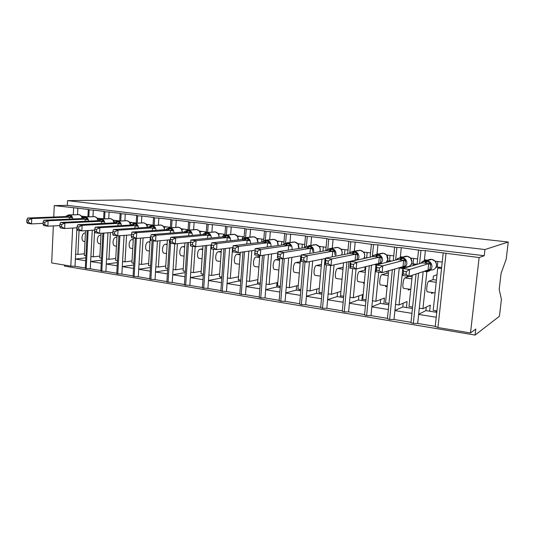 <?xml version="1.0" encoding="UTF-8"?>
<svg xmlns="http://www.w3.org/2000/svg" width="535" height="535" viewBox="0 0 535 535"><rect width="100%" height="100%" fill="white"/><g stroke="black" fill="none" stroke-linecap="round" stroke-linejoin="round"><path stroke-width="0.8" d="M53.754 217.029L54.269 205.607L67.323 205.353L67.544 200.632L129.838 199.923L508.25 242.027L506.21 259.201L501.081 273.365L499.182 289.428L501.429 299.393L499.422 316.252L475.093 335.077L475.789 329.045L470.499 332.977L437.944 327.534L435.189 326.35L417.695 323.428L418.651 314.419L436.226 317.255M64.508 265.072L64.461 266.082L475.093 335.077M87.606 216.809L81.501 216.16M88.837 216.762L89.184 209.874L88.275 209.693L88.937 209.553L77.863 208.202L77.548 214.602M85.54 230.679L84.289 255.436L85.948 255.697M85.694 260.732L75.375 259.067L75.02 266.269L85.326 267.988M103.623 218.855L97.149 218.153M104.593 218.822L104.967 211.806L104.004 211.613L104.633 211.472L93.297 210.088L92.963 216.595M101.088 233.26L99.784 257.87L101.53 258.144M101.262 263.24L90.649 261.535L90.275 268.811L100.874 270.576M119.706 220.908L113.179 220.193M120.723 220.942L121.124 213.779L120.114 213.579L120.709 213.432L109.093 212.014L108.739 218.634M117.011 235.801L115.654 260.371L117.493 260.659M117.205 265.815L106.284 264.056L105.89 271.419L116.79 273.231M136.184 223.015L129.483 222.159M137.254 223.115L137.682 215.806L136.619 215.592L137.174 215.445L125.277 213.987L124.896 220.728M133.342 238.068L131.898 262.926L133.837 263.233M133.529 268.443L122.294 266.637L121.873 274.08L133.088 275.953M153.07 225.168L146.329 224.305M154.194 225.349L154.655 217.879L153.532 217.651L154.047 217.498L141.855 216.013L141.447 222.881M150.261 237.306L148.543 265.547L150.576 265.868M150.255 271.145L138.699 269.279L138.251 276.816L149.793 278.742M170.377 227.375L163.59 226.512M171.561 227.642L172.049 220.005L170.859 219.765L171.34 219.611L158.848 218.086L158.413 225.081M167.401 240.048L165.603 268.229L167.736 268.563M167.395 273.907L155.498 271.987L155.03 279.611L166.907 281.597M188.119 229.642L181.291 228.773M189.363 230.01L189.885 222.185L188.634 221.931L189.076 221.778L176.262 220.213L175.801 227.348M184.956 242.903L183.09 270.984L185.331 271.332M184.963 276.742L172.725 274.769L172.223 282.48L184.448 284.52M206.316 231.963L199.448 231.087M207.627 232.444L208.189 224.419L207.266 223.991L194.118 222.393L193.623 229.682M202.959 245.893L201.02 273.806L203.367 274.174M202.986 279.644L190.373 277.611L189.845 285.423L202.431 287.522M224.981 234.35L218.079 233.467M226.358 234.952L226.96 226.72L225.924 226.272L212.442 224.626L211.913 232.076M221.416 249.016L219.41 276.702L221.864 277.083M221.463 282.627L208.483 280.534L207.921 288.439L220.881 290.599M244.141 236.798L237.206 235.908M245.592 237.52L246.234 229.074L245.077 228.605L231.234 226.92L230.672 234.544M240.349 252.313L238.282 279.671L240.85 280.072M240.422 285.683L227.054 283.53L226.465 291.528L239.807 293.755M263.808 239.305L256.84 238.416M265.34 240.161L266.029 231.494L264.738 231.006L250.527 229.274L249.925 237.085M259.783 255.643L257.649 282.721L260.338 283.142M259.883 288.82L246.113 286.599L245.491 294.705L259.234 296.999M284.011 241.887L277.01 240.991M285.61 242.964L286.359 233.976L284.934 233.474L270.335 231.688L269.693 239.707M279.785 258.418L277.538 285.85L280.34 286.292M279.865 292.043L265.681 289.756L265.019 297.962L279.183 300.322M304.756 244.535L297.734 243.639M306.435 245.96L307.244 236.53L305.679 236.002L290.686 234.176L289.997 242.415M300.804 255.824L297.962 289.06L300.891 289.522M300.389 295.353L285.77 292.993L285.075 301.305L299.667 303.74M326.082 247.257L319.02 246.354M327.821 249.183L328.717 239.158L327.005 238.603L311.591 236.724L310.848 245.217M321.896 259.214L318.947 292.364L322.003 292.846M321.475 298.751L306.408 296.323L305.672 304.743L320.712 307.25M348.004 250.052L340.929 249.149L337.913 247.491M349.79 252.707L350.799 241.86L348.927 241.278L333.078 239.346L332.295 248.046M343.57 262.799L340.521 295.761L343.704 296.263M343.149 302.248L327.614 299.74L326.845 308.274L342.346 310.862M370.554 252.935L363.472 252.032L360.302 250.326L357.086 250.621M355.207 250.975L354.324 251.142M372.347 256.68L373.517 244.635L355.18 242.047L354.351 250.861M365.84 266.624L362.703 299.252L366.02 299.774M365.432 305.839L349.415 303.258L348.606 311.905L364.589 314.573M393.753 255.897L386.665 254.988L383.481 253.269M378.539 253.951L377.035 253.757L376.981 254.285M395.632 260.063L396.896 247.491L377.911 244.816L377.035 253.757M388.731 270.75L385.521 302.843L388.972 303.385M388.356 309.538L371.838 306.876L370.982 315.637L387.467 318.385L387.427 318.753L389.634 319.455L394.001 319.475L394.904 310.594L411.943 313.343M417.614 258.94L410.552 258.044L407.215 256.278L403.256 256.847M402.567 257.021L400.381 256.74L400.314 257.422M419.587 263.648L420.971 250.434L401.303 247.672L400.381 256.74M414.933 265.012L413.341 264.798L413.267 265.5M412.251 275.257L409.001 306.542L412.585 307.103M413.341 264.798L415.621 264.136M417.695 323.428L413.314 323.414L410.967 322.672L410.994 322.311L394.001 319.475M76.906 227.803L75.622 254.065L77.889 254.426L79.066 230.525M92.261 230.244L90.91 256.472L93.237 256.84L94.621 230.09M107.976 232.772L106.559 258.94L108.939 259.314L110.397 232.605M124.067 235.4L122.589 261.461L125.029 261.842L126.548 235.206M140.544 238.135L139.006 264.043L141.507 264.437L143.086 237.914M157.424 240.984L155.832 266.691L158.387 267.092L160.032 240.737M174.731 243.82L173.072 269.406L175.694 269.821L177.399 243.686M192.5 246.287L190.741 272.188L193.436 272.609L195.201 246.668M210.997 244.97L208.871 275.043L211.626 275.471L213.498 249.21M229.682 247.972L227.462 277.966L230.297 278.414L232.585 247.605M248.849 251.122L246.548 280.969L249.45 281.43L251.831 250.701M268.51 254.426L266.136 284.052L269.118 284.52L271.586 253.951M288.699 257.923L286.252 287.221L289.315 287.703L291.863 257.375M309.424 261.642L306.916 290.472L310.066 290.966L312.687 261.006M330.717 265.5L328.149 293.815L331.386 294.324L334.067 264.885M352.685 268.55L349.984 297.253L353.307 297.774L356.029 269.018M375.944 264.899L372.434 300.784L375.858 301.325L378.726 272.175M399.244 267.941L395.532 304.422L399.056 304.977L402.815 268.209M442.164 262.076L435.142 261.18L436.46 263.996M427.298 260.177L424.415 259.809L424.315 260.752M67.323 205.353L484.242 255.723L479.133 257.549L425.385 250.614L424.415 259.809M441.515 268.51L437.744 268.015L433.176 310.347L436.861 310.922M437.744 268.015L439.83 267.306M423.165 271.633L419.306 308.16L422.938 308.735L426.87 271.673M54.269 205.607L77.863 208.202M89.184 209.874L93.297 210.088M104.967 211.806L109.093 212.014M121.124 213.779L125.277 213.987M137.682 215.806L141.855 216.013M154.655 217.879L158.848 218.086M172.049 220.005L176.262 220.213M189.885 222.185L194.118 222.393M208.189 224.419L212.442 224.626M226.96 226.72L231.234 226.92M246.234 229.074L250.527 229.274M266.029 231.494L270.335 231.688M286.359 233.976L290.686 234.176M307.244 236.53L311.591 236.724M328.717 239.158L333.078 239.346M350.799 241.86L355.18 242.047M373.517 244.635L377.911 244.816M396.896 247.491L401.303 247.672M420.971 250.434L425.385 250.614M53.353 225.897L51.681 262.932L70.814 266.129L75.02 266.269M369.31 265.761L364.549 314.948L366.629 315.603L370.982 315.637M364.549 314.948L364.582 314.613M346.887 262.076L342.313 311.243L344.266 311.865L348.606 311.905M325.066 258.599L320.679 307.638L322.518 308.227L326.845 308.274M303.285 261.689L299.633 304.134L301.365 304.689L305.672 304.743M282.607 258.813L279.15 300.724L280.781 301.245L285.075 301.305M262.538 255.362L259.207 297.4L260.746 297.895L265.019 297.962M242.99 251.938L239.78 294.163L245.491 294.705M223.938 248.701L220.848 291.007L226.465 291.528M205.36 245.618L202.404 287.937L207.921 288.439M187.243 242.669L184.414 284.934L189.845 285.423M169.575 239.84L166.88 282.012L172.223 282.48M152.121 240.676L149.767 279.156L155.03 279.611M135.288 238.336L133.068 276.374L138.251 276.816M118.877 235.808L116.764 273.659L121.873 274.08M102.86 233.133L100.847 271.004L105.89 271.419M87.218 230.565L85.306 268.409L90.275 268.811M84.991 241.573L84.269 241.466C80.845 241.506 81.521 233.033 84.945 233.019L85.419 232.992M84.376 253.75L77.889 254.426M100.526 243.853L99.563 243.713C96.193 243.766 96.888 235.199 100.259 235.173L100.988 235.119M99.878 256.098L93.237 256.84M116.436 246.187L115.219 246.006C111.902 246.08 112.624 237.413 115.941 237.366L116.931 237.293M115.754 258.499L108.939 259.314M132.733 248.581L131.249 248.36C127.992 248.447 128.734 239.673 131.991 239.62L133.262 239.513M132.011 260.953L125.029 261.842M149.432 251.029L147.66 250.768C144.47 250.875 145.239 241.994 148.429 241.927L149.994 241.78M148.67 263.461L141.507 264.437M166.539 253.543L164.479 253.242C161.356 253.356 162.152 244.375 165.275 244.288L167.141 244.1M165.743 266.015L158.387 267.092M184.08 256.118L181.713 255.77C178.663 255.904 179.486 246.816 182.529 246.709L184.722 246.468M183.244 268.63L175.694 269.821M202.063 258.753L199.374 258.358C196.405 258.512 197.254 249.31 200.224 249.19L202.752 248.882M201.193 271.292L193.436 272.609M220.514 261.461L217.484 261.02C214.595 261.194 215.478 251.871 218.367 251.738L221.249 251.356M219.604 274.014L211.626 275.471M239.446 264.243L236.062 263.742C233.26 263.942 234.169 254.506 236.972 254.346L240.235 253.878M238.496 276.789L230.297 278.414M258.88 267.092L255.121 266.544C252.413 266.758 253.356 257.201 256.064 257.021L259.722 256.446M257.897 279.618L249.45 281.43M278.835 270.021L274.682 269.413C272.074 269.653 273.051 259.97 275.659 259.769L279.731 259.067M277.812 282.493L269.118 284.52M280.233 287.562L279.751 287.489L279.852 286.212M299.332 273.031L294.765 272.362C292.264 272.623 293.274 262.812 295.775 262.591L300.296 261.735M298.276 285.423L289.315 287.703M300.777 290.819L299.48 290.612L299.593 289.321M320.391 276.12L315.396 275.385C313.008 275.679 314.052 265.734 316.439 265.494L321.435 264.444M319.301 288.385L310.066 290.966M321.889 294.156L319.736 293.815L319.856 292.511M342.046 279.297L336.589 278.501C334.322 278.815 335.405 268.737 337.672 268.47L343.162 267.186M340.922 291.388L331.386 294.324M343.584 297.587L340.541 297.106L340.661 295.781M363.639 282.467L363.539 283.49L364.241 283.276M364.308 282.567L358.376 281.698C356.23 282.039 357.36 271.827 359.5 271.533L364.823 270.142L365.144 266.798M365.886 301.118L361.907 300.489L362.469 294.645L353.307 297.774M385.688 285.703L385.581 286.74L387.186 286.192M387.213 285.924L380.773 284.981C378.767 285.356 379.93 275.003 381.936 274.676L386.932 273.211L387.133 271.205M388.838 304.749L383.862 303.967L384.451 298.042L375.858 301.325M408.352 289.027L408.238 290.084L410.245 289.308M410.786 289.388L403.811 288.365C401.952 288.766 403.163 278.267 405.022 277.912L409.69 276.107M412.452 308.488L406.433 307.538L407.055 301.539L399.056 304.977M413.314 323.414L418.591 273.158M419.306 308.16L418.651 314.419M437.015 274.756L433.417 276.073L433.036 279.618L428.776 281.249C427.07 281.631 425.813 292.277 427.525 291.842L435.055 292.946M431.658 292.451L431.544 293.514L433.39 292.705M436.761 312.333L429.645 311.209L430.3 305.131L422.938 308.735M435.229 312.092L436.881 311.216M479.133 257.549L470.499 332.977M508.25 242.027L484.951 249.537L484.242 255.723M67.544 200.632L484.951 249.537M365.492 270.235L364.823 270.142M388.463 273.425L386.932 273.211M412.104 276.709L409.663 276.374M436.44 280.093L433.036 279.618M418.664 314.252L425.887 310.614L429.645 311.209M394.924 310.447L402.781 306.956L406.433 307.538M371.852 306.742L380.311 303.399L383.862 303.967M349.429 303.138L358.45 299.941L361.907 300.489M327.627 299.633L337.177 296.577L340.541 297.106M306.415 296.223L316.459 293.3L319.736 293.815M285.777 292.906L296.29 290.104L299.48 290.612M265.688 289.676L276.642 286.994L279.751 287.489M246.12 286.526L257.489 283.965L260.237 284.399M227.061 283.456L238.817 281.009L240.757 281.316M208.483 280.467L220.607 278.126L221.778 278.314M190.38 277.551L203.28 275.385M172.725 274.709L185.244 272.623M155.504 271.934L167.642 270.048M138.699 269.225L150.475 267.52M122.301 266.584L133.73 265.032M106.291 264.009L117.379 262.598M90.649 261.488L101.423 260.204M75.375 259.027L85.841 257.857M389.634 319.455L394.723 269.038M395.532 304.422L394.904 310.594M366.629 315.603L371.517 265.213M372.434 300.784L371.838 306.876M344.266 311.865L348.954 261.622M349.984 297.253L349.415 303.258M322.518 308.227L326.41 264.899M328.149 293.815L327.614 299.74M301.365 304.689L305.057 261.936M306.916 290.472L306.408 296.323M280.781 301.245L284.312 258.686M286.252 287.221L285.77 292.993M260.746 297.895L264.15 255.108M266.136 284.052L265.681 289.756M241.232 294.631L244.508 251.731M246.548 280.969L246.113 286.599M222.226 291.455L225.369 248.521M227.462 277.966L227.054 283.53M203.701 288.358L206.711 245.458M208.871 275.043L208.483 280.534M185.652 285.336L188.521 242.536M190.741 272.188L190.373 277.611M168.043 282.393L170.558 243.238M173.072 269.406L172.725 274.769M150.87 279.517L153.244 240.837M155.832 266.691L155.498 271.987M134.111 276.715L136.351 238.49M139.006 264.043L138.699 269.279M117.76 273.98L119.9 235.728M122.589 261.461L122.294 266.637M101.79 271.312L103.83 233.066M106.559 258.94L106.284 264.056M86.202 268.704L88.141 230.511M90.91 256.472L90.649 261.535M75.622 254.065L75.375 259.067M425.887 310.614L426.261 307.103M402.781 306.956L403.169 303.205M380.311 303.399L380.699 299.473M358.45 299.941L358.838 295.888M337.177 296.577L337.558 292.424M316.459 293.3L316.834 289.074M296.29 290.104L296.657 285.83M276.642 286.994L276.99 282.687M257.489 283.965L257.83 279.631M238.817 281.009L238.911 279.765M220.607 278.126L220.701 276.903M202.845 275.318L202.932 274.107M421.547 263.073L422.396 261.668L425.927 261.441L430.555 262.725L430.715 264.45L429.712 270.656L425.679 271.018L425.893 271.633L426.489 271.673C429.538 271.506 431.357 269.914 431.946 266.905C431.966 263.541 430.341 261.488 427.07 260.732L431.712 259.388L430.528 259.254L427.278 260.191M406.032 274.348L406.319 271.586L403.597 271.218L403.31 273.974L406.032 274.348L408.907 276.368L402.126 275.425L402.828 268.557L422.403 262.819L428.749 263.641L409.616 269.473L408.907 276.368L428.04 270.021L428.716 263.655M429.712 270.656L428.04 270.021M403.597 271.218L402.828 268.557L409.616 269.473L406.319 271.586M436.333 261.327L435.477 261.588M437.824 261.521L437.242 266.965L435.871 267.42M441.622 267.54L437.242 266.965M422.396 261.668L422.403 262.819M430.555 262.725L428.749 263.641M403.31 273.974L402.126 275.425M426.181 260.505L426.228 260.043M396.783 259.776L397.592 258.472L400.989 258.231L405.51 259.495L404.707 267.313L400.775 267.674L401.564 268.323C404.54 268.162 406.312 266.59 406.874 263.608C406.888 260.298 405.303 258.278 402.133 257.542L407.275 256.285M376.834 267.574L376.566 270.282L379.195 270.65L379.462 267.928L376.834 267.574L376.205 264.972L382.779 265.855L382.11 272.643L375.543 271.726L376.205 264.972L397.472 259.602L397.592 258.887L397.472 259.602M379.195 270.65L382.11 272.643L402.982 266.677L403.657 260.391L397.498 259.595M404.707 267.313L402.982 266.677M379.462 267.928L382.779 265.855L403.624 260.398M411.95 258.218L410.9 258.492M413.595 258.425L413.04 263.802L411.174 264.33M417.066 264.323L413.04 263.802M411.876 262.016L410.552 258.044M400.093 259.97L401.397 257.449L397.605 258.472L397.592 258.887M405.51 259.495L403.657 260.391M376.566 270.282L375.543 271.726M372.741 256.593L373.524 255.369L376.794 255.121L381.208 256.359L380.452 263.902M350.933 264.043L350.679 266.711L353.227 267.065L353.481 264.39L350.933 264.043L350.445 261.501L356.805 262.357L356.176 269.038L349.823 268.155L350.445 261.501L373.343 256.459L373.37 255.543L372.393 256.673M353.227 267.065L356.176 269.038L378.673 263.427L379.315 257.235L373.343 256.459L373.524 255.369M380.017 263.902L378.673 263.427M353.481 264.39L356.805 262.357L379.282 257.241M388.276 255.195L387.039 255.476M390.062 255.422L389.534 260.719L387.213 261.301M391.841 261.02L389.534 260.719M387.775 260.003L386.665 254.988M381.208 256.359L379.315 257.235M350.679 266.711L349.823 268.155M349.402 253.516L350.157 252.353L353.301 252.105L357.621 253.316L357.092 260.037M328.082 263.594L328.323 260.96L325.855 260.625L325.614 263.253L328.082 263.594L331.058 265.547L324.905 264.691L325.494 258.137L349.89 253.423L355.695 254.172L331.66 258.973L331.058 265.547L355.079 260.277L355.655 254.178M325.855 260.625L325.494 258.137L331.66 258.973L328.323 260.96M365.271 252.259L363.86 252.54M367.191 252.507L366.689 257.73L363.96 258.325M367.251 257.803L366.689 257.73M364.221 257.85C365.064 255.931 364.903 254.105 363.74 252.366L363.466 252.018M350.157 252.353L349.89 253.423M357.621 253.316L355.695 254.172M325.614 263.253L324.905 264.691M326.724 250.534L327.46 249.43L330.49 249.17L334.709 250.367L334.81 254.58M303.726 260.231L303.947 257.636L301.559 257.315L301.339 259.903L303.726 260.231L306.729 262.163L300.77 261.334L301.319 254.887L327.112 250.467L332.75 251.196L307.291 255.69L306.729 262.163L325.461 258.519M332.155 256.853L332.71 251.203M301.559 257.315L301.319 254.887L307.291 255.69L303.947 257.636M342.915 249.404L341.33 249.684M344.961 249.664L344.513 254.459M327.52 249.41L330.63 248.4L337.826 247.478C340.688 248.153 342.126 250.039 342.132 253.149L341.597 255.028C342.5 253.115 342.367 251.276 341.21 249.511L340.915 249.129M327.46 249.43L327.112 250.467M334.709 250.367L332.75 251.196M301.339 259.903L300.77 261.334M304.689 247.645L305.492 246.555L308.32 246.321L312.453 247.491L312.56 251.403M280.119 256.974L280.327 254.419L278.013 254.105L277.799 256.653L280.119 256.974L283.149 258.887L277.364 258.084L277.886 251.724L304.983 247.598L310.46 248.307L283.677 252.507L283.149 258.887L301.245 255.75M309.892 253.416L310.42 248.314M278.013 254.105L277.886 251.724L283.677 252.507L280.327 254.419M321.174 246.628L319.428 246.902M323.334 246.902L322.953 251.183M319.897 251.704C320.525 249.939 320.331 248.287 319.315 246.735L316.085 244.722M305.411 246.588L304.983 247.598M312.453 247.491L310.46 248.307M277.799 256.653L277.364 258.084M283.269 244.836L284.058 243.786L287.415 243.639L290.819 244.702L290.839 246.267L288.8 245.498L283.476 244.809L255.162 248.668L260.779 249.424L288.76 245.505M257.429 251.296L260.779 249.424L260.277 255.71L254.673 254.927L255.162 248.668L254.981 253.51L257.228 253.817L257.429 251.296L255.175 250.989M257.228 253.817L260.277 255.71L277.785 252.988M288.251 250.146L288.746 245.552M300.028 243.927L298.155 244.194M302.302 244.221L301.974 248.059M298.704 248.554L298.022 244.034L294.852 242.027M283.971 243.82L283.476 244.809M290.819 244.702L288.8 245.498M254.981 253.51L254.673 254.927M262.438 242.114L263.053 241.198M263.514 240.877L266.082 240.135L263.033 241.245L265.828 240.864L269.787 241.994L269.787 243.532L267.741 242.77L262.565 242.101L233.106 245.692L238.556 246.428L267.694 242.776M235.206 248.273L238.556 246.428L238.095 252.627L232.645 251.871L233.106 245.692L232.839 250.454L235.019 250.754L235.206 248.273L233.026 247.972M235.019 250.754L238.095 252.627L255.034 250.253M267.212 247.023L267.687 242.823M279.451 241.305L277.498 241.593M281.825 241.606L281.544 245.077M278.046 245.552L277.311 241.412L274.201 239.406M263.033 241.245L262.565 242.101M269.787 241.994L267.741 242.77M232.839 250.454L232.645 251.871M242.168 239.466L242.763 238.59M243.485 238.088L245.739 237.527L242.743 238.637L245.451 238.242L249.33 239.352L249.31 240.87L247.264 240.115L242.221 239.459L211.7 242.81L216.996 243.525L247.21 240.121M213.646 245.331L211.526 245.043L211.352 247.484L213.472 247.779L213.646 245.331L216.996 243.525L216.555 249.631L232.966 247.558M213.472 247.779L216.555 249.631L211.272 248.902L211.352 247.484M246.749 244.027L247.203 240.168M259.415 238.744L257.388 239.018M261.889 239.058L261.642 242.215M257.91 242.669L256.78 238.356L254.005 236.845L251.885 236.878M242.743 238.637L242.221 239.459M249.33 239.352L247.264 240.115M211.7 242.81L211.526 245.043M222.446 236.891L223.021 236.049M223.958 235.427L225.937 234.992L222.995 236.102L225.623 235.694L229.421 236.784L229.381 238.282L227.328 237.533L222.379 236.898L190.915 240.014L196.051 240.703L227.281 237.533M192.707 242.475L190.647 242.195L190.487 244.609L192.54 244.89L192.707 242.475L196.051 240.703L195.643 246.729L211.532 244.91M192.54 244.89L195.643 246.729L190.507 246.013L190.487 244.609M226.84 241.151L227.268 237.58M239.907 236.256L237.808 236.47L237.841 236.931M242.475 236.584L242.281 239.132M238.289 239.894L237.527 236.37L234.524 234.377M222.995 236.102L222.433 236.898M229.421 236.784L227.328 237.533M190.915 240.014L190.647 242.195M203.246 234.383L203.795 233.581M204.918 232.859L206.664 232.524L203.768 233.635L206.323 233.213L210.041 234.29L209.987 235.761L203.16 234.397L170.718 237.293L175.714 237.961L207.881 235.019M172.364 239.707L170.364 239.433L170.21 241.807L172.21 242.087L172.364 239.707L175.714 237.961L175.326 243.906L190.641 242.315M172.21 242.087L175.326 243.906L170.337 243.211L170.21 241.807M207.46 238.376L207.868 235.066M220.908 233.828L218.741 234.029L218.782 234.651M223.563 234.169L223.449 235.734M219.176 237.219L218.414 233.949L215.465 231.956M203.768 233.635L203.16 234.397M210.041 234.29L207.934 235.019M170.718 237.293L170.364 239.433M184.548 231.929L185.07 231.173M185.371 230.993L187.892 230.124L185.043 231.227L187.524 230.799L191.169 231.856L191.102 233.307L184.394 231.963L151.084 234.644L155.939 235.3L188.989 232.571M152.602 237.012L150.656 236.751L150.516 239.091L152.455 239.359L152.602 237.012L155.939 235.3L155.578 241.158L170.344 239.767M152.455 239.359L155.578 241.158L150.73 240.482L150.516 239.091M188.587 235.694L188.975 232.618M202.39 231.468L200.164 231.648L200.21 232.444M205.126 231.815L205.059 232.799M200.538 234.631L199.374 231.006M185.043 231.227L184.394 231.963M191.169 231.856L189.042 232.564M151.084 234.644L150.656 236.751M166.345 229.528L166.826 228.84M169.622 227.281L169.595 227.776L166.793 228.88L169.214 228.445L172.792 229.482L172.705 230.913L166.118 229.595L131.998 232.076L136.719 232.712L170.591 230.184M133.382 234.397L131.496 234.136L131.363 236.45L133.248 236.711L133.382 234.397L136.719 232.712L136.378 238.49L150.623 237.272M133.248 236.711L136.378 238.49L131.663 237.834L131.363 236.45M170.204 233.106L170.578 230.231M184.341 229.161L182.054 229.334L182.114 230.324M187.156 229.522L187.11 230.157M181.706 229.288L182.054 229.334M182.368 232.13L181.211 228.679L178.79 227.308M182 229.334L181.311 228.86M166.8 228.88L166.118 229.595M172.792 229.482L170.645 230.184M131.998 232.076L131.496 234.136M148.603 227.181L149.031 226.572M150.536 225.663L151.779 225.496L149.018 226.599L151.372 226.151L154.876 227.174L154.775 228.585L148.249 227.288L113.433 229.575L118.028 230.19L152.662 227.863M114.697 231.849L112.858 231.595L112.731 233.875L114.57 234.129L114.697 231.849L118.028 230.19L117.707 235.895L131.456 234.825M114.57 234.129L117.707 235.895L113.119 235.26L112.731 233.875M152.288 230.598L152.649 227.903M166.746 226.914L164.399 227.074L164.472 228.278M164.038 227.021L164.399 227.074M164.278 227.93L163.503 226.412L161.149 225.068M164.345 227.074L163.603 226.599M149.018 226.599L148.302 227.288M154.876 227.174L152.716 227.857M113.433 229.575L112.858 231.595M131.316 224.881L131.951 224.138L134.492 223.978L137.415 224.921L137.301 226.312L130.941 225.034L95.364 227.141L99.838 227.743L135.188 225.596M96.514 229.368L94.722 229.127L94.608 231.374L96.394 231.622L96.514 229.368L99.838 227.743L99.537 233.374L112.811 232.431M96.394 231.622L99.537 233.374L95.076 232.752L94.608 231.374M134.827 228.171L135.174 225.636M149.579 224.72L147.178 224.867L147.265 226.332M152.529 225.101L152.502 225.456M146.804 224.814L147.178 224.867M147.379 227.348L146.236 224.205L143.935 222.888M147.125 224.874L146.329 224.392M131.877 224.212L130.941 225.034M137.415 224.921L135.241 225.596M95.364 227.141L94.722 229.127M116.449 221.209L117.466 221.102L115.065 221.958L117.519 221.798L120.388 222.727L120.268 224.098L113.955 222.841L77.776 224.774L82.129 225.355L118.148 223.389M78.812 226.96L77.073 226.72L76.966 228.94L78.705 229.181L78.812 226.96L82.129 225.355L81.855 230.913L94.675 230.09M78.705 229.181L81.855 230.913L77.508 230.311L76.966 228.94M117.8 225.81L118.135 223.429M132.827 222.587L130.38 222.72L130.466 224.493M129.992 222.66L130.38 222.72M130.52 225.061L129.396 222.045L127.149 220.761M130.326 222.72L129.483 222.239M115.058 221.958L114.008 222.841M120.388 222.727L118.208 223.383M77.776 224.774L77.073 226.72M100.012 219.076L100.934 218.989L98.587 219.832L100.961 219.671L103.783 220.587L103.65 221.938L97.437 220.701L60.649 222.466L64.889 223.035L101.53 221.229M61.585 224.606L59.887 224.379L59.786 226.572L61.478 226.807L61.585 224.606L64.889 223.035L64.635 228.519L77.02 227.796M61.478 226.807L64.635 228.519L60.395 227.93L59.786 226.572M101.189 223.523L101.516 221.276M116.476 220.5L113.988 220.621L114.069 222.834L112.959 219.945L110.772 218.681M113.581 220.56L113.988 220.621M113.928 220.621L113.045 220.139M98.58 219.832L97.497 220.701M103.783 220.587L101.59 221.229M60.649 222.466L59.887 224.379M81.38 218.608L82.504 217.752L84.804 217.598L87.579 218.501L87.432 219.832L81.38 218.608L43.97 220.213L48.096 220.774L85.312 219.129M44.8 222.319L43.148 222.099L43.054 224.265L44.706 224.493L44.8 222.319L48.096 220.774L47.856 226.191L59.833 225.556M44.706 224.493L47.856 226.191L43.73 225.616L43.054 224.265M84.985 221.296L85.306 219.169M100.52 218.461L97.985 218.574L98.092 220.346M97.564 218.514L97.985 218.574M97.992 220.467L96.915 217.892L94.775 216.655M97.925 218.574L97.002 218.093M87.579 218.501L85.379 219.129M43.97 220.213L43.148 222.099M65.658 216.568L66.808 215.725L69.035 215.565L71.77 216.461L71.61 217.772L65.658 216.568L27.713 218.026L31.732 218.568L69.49 217.076M28.449 220.092L26.837 219.872L26.75 222.012L28.362 222.232L28.449 220.092L31.732 218.568L31.511 223.918L43.094 223.362M28.362 222.232L31.511 223.918L27.492 223.356L26.75 222.012M69.175 219.136L69.483 217.123M84.931 216.468L82.357 216.575L82.47 217.772M81.929 216.508L82.357 216.575M82.022 217.35L81.253 215.886L79.167 214.675M82.303 216.575L81.333 216.093M71.77 216.461L69.557 217.076M27.713 218.026L26.837 219.872M73.616 207.975L73.295 214.756M72.653 228.05L70.814 266.129M446.016 253.496L437.944 327.534M436.206 282.286L428.776 281.249M411.876 278.875L405.022 277.912M388.249 275.565L381.936 274.676M365.291 272.342L359.5 271.533M342.975 269.212L337.672 268.47M321.281 266.169L316.439 265.494M300.168 263.207L295.775 262.591M279.631 260.331L275.659 259.769M259.635 257.522L256.064 257.021M240.161 254.794L236.972 254.346M221.189 252.132L218.367 251.738M202.705 249.537L200.224 249.19M184.682 247.01L182.529 246.709M167.114 244.548L165.275 244.288M149.967 242.141L148.429 241.927M133.242 239.794L131.991 239.62M116.918 237.507L115.941 237.366M100.981 235.273L100.259 235.173M85.413 233.086L84.945 233.019M431.029 259.301L426.308 260.639L425.084 263.213M421.018 263.227C422.135 261.454 423.747 260.585 425.86 260.599L427.07 260.732L425.847 263.307M431.136 270.108C434.132 269.941 435.925 268.383 436.5 265.427C436.52 262.137 434.922 260.124 431.712 259.388L431.778 259.395M424.148 271.312L425.098 271.526L424.175 271.298M425.833 271.62L424.93 271.051M425.673 270.804L425.218 270.957M430.715 264.45L428.702 263.701M430.207 269.219L428.04 269.968M406.546 256.198L401.397 257.449L402.133 257.542L400.835 260.063M396.341 259.883L397.558 258.505M406.64 266.845C409.563 266.691 411.301 265.146 411.863 262.224C411.876 258.98 410.318 257.001 407.202 256.278L406.072 256.151L397.565 258.545M400.213 268.162L398.976 267.821M400.949 268.262L400.28 268.182L400.04 267.574L400.775 267.674L400.748 267.313M405.644 261.187L403.611 260.451M405.162 265.888L402.982 266.624M382.779 253.182L379.863 253.67M373.55 255.362L377.215 254.352L375.844 256.827M386.283 262.424L387.942 259.107C387.949 255.911 386.43 253.964 383.401 253.262L377.931 254.446C381.014 255.162 382.552 257.154 382.552 260.411L380.866 263.795M376.566 256.92L377.931 254.446L383.421 253.256L376.841 254.319L373.483 255.449M376.085 264.912L374.6 264.444M376.159 264.932L375.891 264.33L376.687 264.852M376.553 263.956L376.607 264.424M381.315 258.03L379.268 257.295M380.86 262.658L378.673 263.38M359.687 250.253L353.749 251.35L352.311 253.777M350.198 252.346L353.394 251.316L354.444 251.437C357.433 252.139 358.931 254.098 358.938 257.315L358.022 259.836M363.807 258.559L364.709 256.084C364.703 252.935 363.232 251.015 360.282 250.326L360.369 250.34M353.006 253.864L354.444 251.437L360.282 250.326L353.394 251.316L350.111 252.44M357.701 254.961L355.641 254.232M357.266 259.522L355.073 260.231M337.251 247.404L334.917 247.685M326.765 250.173L327.547 249.404L330.63 248.4L337.846 247.478L330.958 248.427L329.453 250.808M330.128 250.902L331.626 248.514C334.535 249.203 335.993 251.129 336.007 254.299L335.465 256.212M334.77 251.978L332.696 251.256M315.436 244.635L313.329 244.849M319.863 251.711L320.184 250.293C320.171 247.23 318.773 245.364 315.984 244.709L308.809 245.592L307.25 247.932M307.906 248.019L309.464 245.679L316.011 244.709L309.464 245.679C312.286 246.354 313.711 248.247 313.731 251.376L313.403 252.814M312.493 249.083L310.407 248.367M294.223 241.947L292.304 242.114M283.697 244.127L287.282 242.837L285.67 245.137M283.945 243.886L287.001 242.81L294.772 242.014L287.917 242.923C290.665 243.579 292.056 245.451 292.077 248.528L291.883 249.598M298.65 248.561L298.844 247.518C298.824 244.495 297.46 242.656 294.752 242.014L287.917 242.923L286.305 245.217M273.586 239.332L271.834 239.453M277.973 245.558L278.086 244.816C278.06 241.833 276.729 240.028 274.087 239.392L266.082 240.135L264.685 242.415M265.307 242.495L266.972 240.242L274.087 239.392L266.972 240.242C269.64 240.884 270.998 242.723 271.024 245.766L270.911 246.521M253.496 236.784L245.986 237.553L244.274 239.767M257.823 242.676L257.883 242.188C257.85 239.245 256.553 237.46 253.985 236.845L246.588 237.627C249.19 238.262 250.514 240.075 250.547 243.077L250.487 243.572M244.883 239.847L246.588 237.627L254.098 236.858M233.935 234.303L232.451 234.37M238.189 239.907L238.215 239.626C238.175 236.724 236.905 234.965 234.404 234.357L225.937 234.992L224.419 237.192M225.008 237.266L226.76 235.092L234.404 234.357L226.76 235.092C229.294 235.708 230.578 237.5 230.618 240.456L230.592 240.737M214.889 231.882L213.512 231.936M219.049 237.232L219.056 237.139C219.016 234.27 217.772 232.538 215.337 231.943L206.664 232.524L205.086 234.684M205.661 234.758L207.453 232.618L215.337 231.943L207.453 232.618C209.921 233.227 211.178 234.992 211.225 237.908L211.218 238.001M196.332 229.528L195.054 229.568M200.404 234.644C200.324 231.842 199.114 230.157 196.76 229.582L187.892 230.124L186.26 232.243M186.822 232.317L188.654 230.21L196.76 229.582L188.654 230.21C191.028 230.792 192.259 232.511 192.339 235.36M199.368 231.006L196.893 229.602M178.242 227.235L177.052 227.261M167.154 228.632L169.796 227.796L167.923 229.869M182.221 232.143C182.081 229.441 180.897 227.823 178.657 227.288L170.337 227.87C172.604 228.412 173.808 230.057 173.949 232.805M168.471 229.936L170.337 227.87L178.683 227.288L169.602 227.783M160.607 225.001L159.49 225.014M164.492 229.716C164.305 227.107 163.142 225.549 161.008 225.048L151.96 225.516L150.061 227.549M150.589 227.616L152.495 225.583L161.035 225.048L152.495 225.583C154.655 226.098 155.825 227.676 156.019 230.331M143.413 222.814L142.363 222.827M133.282 223.409L134.579 223.289L132.64 225.288M147.199 227.362C146.971 224.84 145.841 223.342 143.795 222.868L135.094 223.356C137.161 223.837 138.311 225.362 138.538 227.93M133.161 225.355L135.094 223.356L143.821 222.868L134.405 223.276L131.684 224.372M126.635 220.687L125.645 220.694M130.326 225.075C130.072 222.627 128.962 221.182 127.002 220.734L117.466 221.102L115.66 223.088M116.162 223.155L118.128 221.182L127.002 220.734L118.128 221.182C120.107 221.644 121.231 223.108 121.492 225.596M130.386 222.761L130.032 223.041M110.263 218.614L109.327 218.608M113.868 222.848C113.581 220.48 112.497 219.083 110.618 218.654L101.088 219.002L99.095 220.942M99.59 221.008L101.583 219.069L110.645 218.654L101.583 219.069C103.482 219.497 104.579 220.922 104.867 223.329M113.995 220.661L113.607 220.962M94.28 216.588L93.398 216.575M97.791 220.621C97.464 218.354 96.407 217.023 94.621 216.628L84.958 216.936L82.938 218.848M83.968 216.996L85.433 216.996C87.258 217.411 88.329 218.788 88.643 221.122M83.42 218.909L85.433 216.996L94.648 216.628L84.811 216.922L82.51 217.752M97.992 218.614L97.571 218.935M78.678 214.609L77.836 214.595M68.299 214.97L69.209 214.923L67.169 216.802M82.056 218.193C81.628 216.16 80.611 214.983 78.999 214.649L69.677 214.983C71.436 215.378 72.479 216.708 72.807 218.975M67.637 216.862L69.677 214.983L79.033 214.649L69.069 214.91L66.815 215.719M82.363 216.608L81.915 216.949M443.207 252.968L435.202 326.704M418.564 249.965L417.059 264.384M416.056 273.994L410.967 322.672M394.643 247.05L393.272 260.659M392.362 269.714L387.427 318.753M371.397 244.214L370.146 257.168M348.807 241.466L347.65 253.851M326.838 238.784L325.775 250.694M305.478 236.182L304.489 247.645M284.687 233.648L283.838 243.947M264.457 231.18L263.695 240.75M244.749 228.779L244.067 237.801M225.563 226.439L224.927 235.066M206.858 224.158L206.276 232.524M188.634 221.931L188.086 230.103M170.859 219.765L170.351 227.729M153.532 217.651L153.057 225.416M136.619 215.592L136.178 223.175M120.114 213.579L119.7 220.988M104.004 211.613L103.623 218.868M88.275 209.693L87.914 216.795M422.376 261.735L430.528 259.254L431.725 259.381L435.162 261.2M421.058 263.213L422.376 261.789M425.853 271.626L425.131 271.533M425.893 271.633L426.489 271.673M422.336 262.839L422.449 262.177M396.368 259.876L397.558 258.626M400.969 268.276L400.28 268.182M401.016 268.282L401.564 268.323M400.233 268.175L398.943 267.828M376.112 264.925L374.56 264.45M349.101 253.57L349.977 252.553L349.923 253.409M326.47 250.581L327.26 249.644L327.179 250.447M304.468 247.678L305.184 246.822L305.09 247.558M283.075 244.863L283.731 244.08L283.617 244.756M262.27 242.134L262.859 241.419L262.745 242.021M242.027 239.486L242.562 238.824L242.442 239.359M222.326 236.905L222.801 236.303L222.687 236.771M164.653 229.702L163.964 227.061M82.243 217.959L81.788 216.682"/></g></svg>
